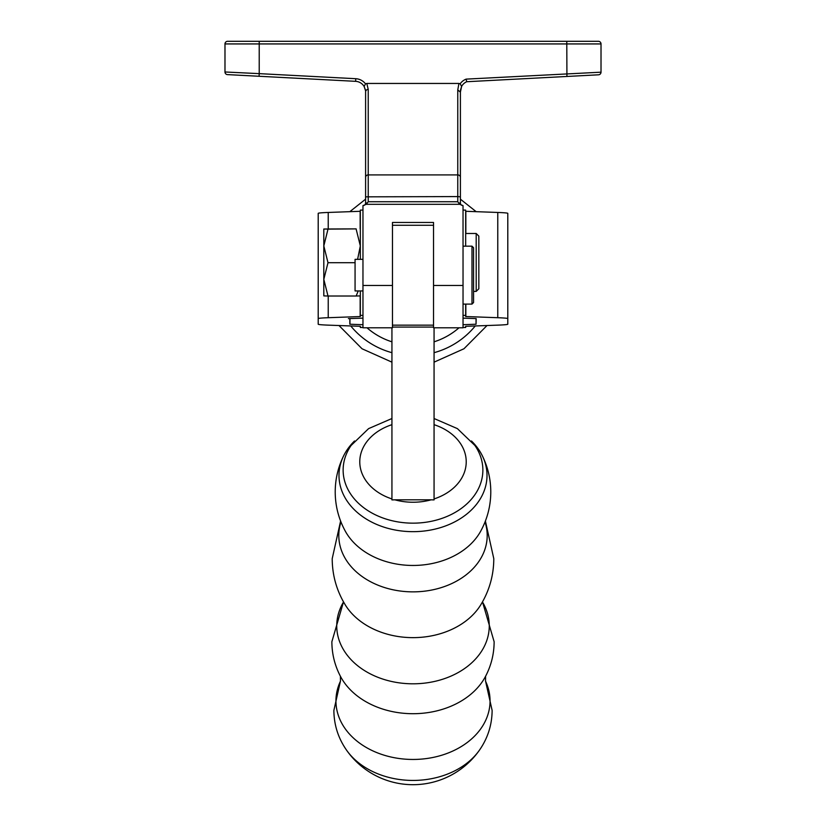 <?xml version="1.0" encoding="UTF-8"?>
<svg xmlns="http://www.w3.org/2000/svg" width="826" height="826" viewBox="0 0 826 826"><rect width="100%" height="100%" fill="white"/><g stroke="black" fill="none" stroke-linecap="round" stroke-linejoin="round"><path stroke-width="1.24" d="M568.629 41.3L566.781 41.3L568.629 41.3M568.629 76.374L566.925 76.467L568.629 76.374M598.52 74.805A2.633 2.633 0 0 0 601.018 72.182A2.633 2.633 0 0 1 598.52 74.805L466.721 81.722L466.143 79.12L601.018 72.182L601.018 43.933L224.982 43.933A2.633 2.633 0 0 1 227.615 41.3L598.385 41.3A2.633 2.633 0 0 1 601.018 43.933M257.371 41.3L227.615 41.3A2.633 2.633 0 0 0 224.982 43.933A2.633 2.633 0 0 1 227.615 41.3M365.546 90.746L364.152 86.523A10.531 10.531 0 0 0 355.624 81.33L227.48 74.608A2.633 2.633 0 0 1 224.982 71.986L224.982 43.933M362.965 285.466L392.464 285.466L392.464 327.798L362.965 327.798L362.965 205.612A2.633 2.633 0 0 0 365.598 202.979L365.598 91.851A2.633 2.426 0 0 1 368.231 89.425L368.231 201.73L457.769 201.73L457.769 196.578L365.598 196.836M460.402 92.244L460.402 202.979A2.633 2.633 0 0 0 463.035 205.612A2.633 2.633 0 0 1 460.402 202.979L458.657 202.979L457.769 201.73M476.168 211.673L460.402 199.169L460.402 187.306M460.392 92.161L457.769 89.92L458.946 83.447L460.165 83.767L461.61 86.431A10.531 10.531 0 0 1 466.721 81.722A10.531 10.531 0 0 0 461.61 86.431L460.392 92.161L461.589 86.451M224.982 71.986L259.219 73.638L259.219 41.3M259.075 76.271L259.219 73.638L355.758 78.707L355.624 81.33A10.531 10.531 0 0 1 364.152 86.523L365.495 83.818L366.796 83.447L368.231 89.425M458.946 83.447L366.796 83.447M368.231 201.73L366.259 204.311L362.965 205.612A2.633 2.633 0 0 0 365.598 202.979L367.343 202.979M392.464 285.466L392.464 222.473L433.536 222.473L433.536 327.798L463.035 327.798L463.035 205.612L459.741 204.311L458.657 202.979M457.769 89.92L457.769 174.905A2.633 2.426 180 0 1 460.402 177.332L460.402 196.836L457.769 196.578L457.769 174.905L368.231 174.905A2.633 2.426 0 0 0 365.598 177.332M463.035 318.144L476.168 318.588M463.035 327.488L465.668 327.488L465.668 326.301L497.366 325.155A32.1 1.27 180 0 0 507.794 324.226L507.794 318.619A30.975 1.218 180 0 0 497.768 317.711L465.668 316.534L465.668 304.102M465.668 246.169L465.668 210.093L463.035 210.093M507.794 213.366L507.794 318.609A30.975 1.218 180 0 0 507.794 318.609L507.794 213.366A30.975 1.218 180 0 0 497.768 212.458L465.668 211.291M476.034 318.609L476.034 324.226L463.035 324.701M476.168 318.63L476.034 324.226M362.965 318.144L348.386 318.609L349.832 318.63L349.832 324.226L362.965 324.701M362.965 327.488L360.332 327.488L360.332 326.301L328.634 325.155A32.1 1.27 0 0 1 318.206 324.226L318.206 318.619A30.975 1.218 0 0 1 328.232 317.711L360.332 316.534L360.332 290.938M360.332 259.333L360.332 210.093L362.965 210.093M318.206 213.366L318.206 318.609A30.975 1.218 0 0 1 318.206 318.609L318.206 213.366A30.975 1.218 0 0 1 328.232 212.458L360.332 211.291M354.519 440.991A74.01 56.22 0 0 0 343.853 455.405A74.01 56.22 0 0 0 338.99 475.446A74.01 56.22 0 0 0 413 531.665A74.01 56.22 0 0 0 487.01 475.446A74.01 56.22 0 0 0 482.147 455.405A74.01 56.22 0 0 0 471.481 440.991M391.937 327.798L391.937 499.906L394.838 499.813A53.225 40.433 0 0 0 431.162 499.813L434.063 499.906L434.063 498.935A53.225 40.433 0 0 0 466.225 461.806A53.225 40.433 0 0 0 434.063 424.678M391.937 499.906L391.937 498.935A53.225 40.433 0 0 1 359.775 461.806A53.225 40.433 0 0 1 391.937 424.678M434.063 327.798L434.063 499.906M362.965 259.333L355.066 259.333L355.066 290.938L362.965 290.938M394.838 499.813L431.162 499.813M346.517 750.111L346.517 750.111A75.321 57.211 0 0 0 413 780.436A75.321 57.211 0 0 0 479.483 750.111L479.483 750.111C487.784 738.176 491.997 724.949 492.131 710.432L485.574 681.243A77.055 58.532 0 0 1 490.055 700.913A77.055 58.532 0 0 1 413 759.455A77.055 58.532 0 0 1 335.945 700.913A77.055 58.532 0 0 1 340.426 681.243L333.869 710.432C334.003 724.949 338.216 738.176 346.517 750.111A81.196 81.196 0 0 0 479.483 750.111M476.199 233.49L476.199 291.413L478.832 288.78L478.832 236.122L476.199 233.49L465.668 233.49M327.994 296.018L323.813 295.894L323.813 279.364L327.994 296.018L356.151 296.018L358.236 290.938M360.332 295.894L356.151 296.018M323.813 245.921L323.813 229.008L327.994 229.132L323.813 245.921L327.994 262.709L323.813 279.364L323.813 245.921M327.994 229.132L356.151 228.885L323.813 229.008M355.066 262.709L327.994 262.709M356.151 229.132L360.332 245.921L357.596 259.333M471.987 304.102L471.987 246.169L473.566 247.748L473.566 302.522L471.987 304.102L463.035 304.102M350.751 325.95A80.359 80.359 0 0 0 391.937 352.681M434.063 352.681A80.359 80.359 0 0 0 475.249 325.95M366.992 327.798A69.931 69.931 0 0 0 391.937 341.819M434.063 341.819A69.931 69.931 0 0 0 459.008 327.798M566.925 76.467L566.781 41.3M355.758 78.707A13.164 13.164 0 0 1 365.495 83.818M460.165 83.767A13.164 13.164 0 0 1 466.143 79.12M459.741 204.311L366.259 204.311M433.536 285.466L463.035 285.466M463.035 315.387L465.668 315.387M463.035 327.447L465.668 327.447M497.768 317.711L497.768 212.458M465.833 316.554L465.833 304.102M465.833 233.49L465.833 211.301M362.965 327.447L360.332 327.447M362.965 315.387L360.332 315.387M328.232 317.711L328.232 296.018M328.232 228.885L328.232 212.458M360.167 316.554L360.167 295.915M360.167 228.988L360.167 211.301M349.966 324.226L349.966 318.609M343.502 601.896L331.866 641.75C331.918 654.078 334.829 665.704 340.591 676.608A78.088 59.317 0 0 0 413 713.705A78.088 59.317 0 0 0 485.409 676.608C491.171 665.704 494.082 654.078 494.134 641.75L482.498 601.896M343.533 601.958A76.26 57.934 0 0 0 336.74 625.881A76.26 57.934 0 0 0 413 683.804A76.26 57.934 0 0 0 489.26 625.881A76.26 57.934 0 0 0 482.467 601.958M340.601 521.051L332.207 558.665C332.279 575.371 336.678 590.848 345.392 605.086A74.753 56.788 0 0 0 413 637.641A74.753 56.788 0 0 0 480.608 605.086C489.322 590.848 493.721 575.371 493.793 558.665L485.399 521.051M340.962 521.98A74.195 56.364 0 0 0 338.805 535.496A74.195 56.364 0 0 0 413 591.86A74.195 56.364 0 0 0 487.195 535.496A74.195 56.364 0 0 0 485.038 521.98M343.853 455.405C338.133 466.897 335.253 479.059 335.211 491.904C335.263 505.977 338.691 519.162 345.475 531.479A73.328 55.693 0 0 0 413 565.459A73.328 55.693 0 0 0 480.525 531.479C487.309 519.162 490.737 505.977 490.789 491.904C490.747 479.059 487.867 466.897 482.147 455.405M391.937 418.514L368.602 428.622L351.091 445.482A69.869 53.07 0 0 0 343.131 470.087A69.869 53.07 0 0 0 413 523.157A69.869 53.07 0 0 0 482.869 470.087A69.869 53.07 0 0 0 474.909 445.482L457.397 428.622L434.063 418.514M433.536 225.261L392.464 225.261M433.536 327.075L392.464 327.075M338.98 325.527L362.046 348.768L391.937 362.16M434.063 362.16L463.954 348.768L487.02 325.527M365.598 199.169L349.832 211.673M461.61 86.431L460.423 90.313M364.152 86.523L365.433 90.003M340.415 676.236L340.467 681.151M485.585 676.236L485.533 681.151M433.536 325.165L392.464 325.165M473.566 291.413L476.199 291.413M463.035 246.169L471.987 246.169"/></g></svg>

